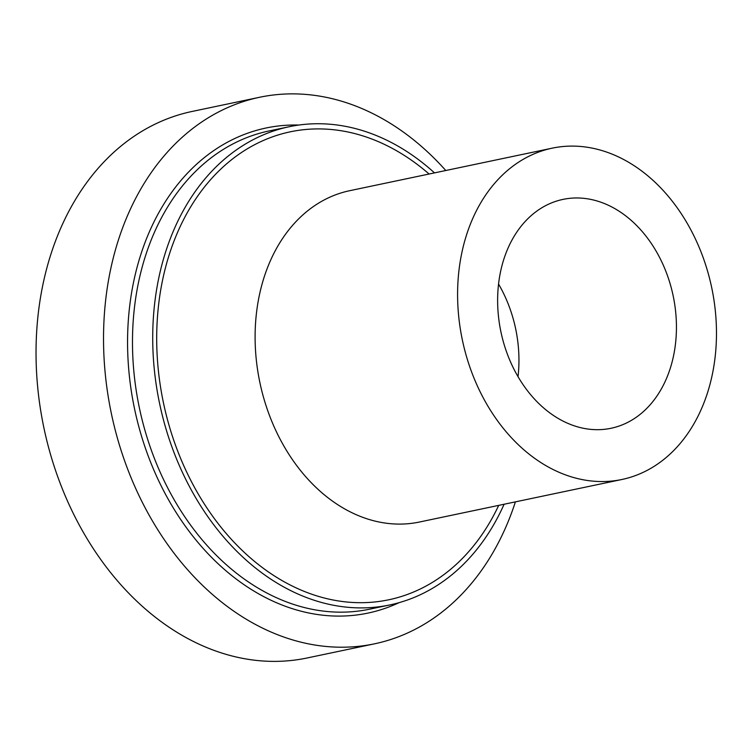 <?xml version="1.0" encoding="UTF-8"?>
<svg xmlns="http://www.w3.org/2000/svg" width="752" height="752" viewBox="0 0 752 752"><rect width="100%" height="100%" fill="white"/><g stroke="black" fill="none" stroke-linecap="round" stroke-linejoin="round"><path stroke-width="1.13" d="M515.402 501.866A279.246 210.128 -101.9 0 1 374.468 643.834A279.246 210.128 -101.9 0 1 111.409 413.75A279.246 210.128 -101.9 0 1 259.637 97.262A279.246 210.128 -101.9 0 1 298.685 93.991A279.246 210.128 -101.9 0 1 445.786 170.516M579.341 198.02A116.936 87.993 78.1 0 0 562.994 199.393A116.936 87.993 78.1 0 0 499.065 321.207A116.936 87.993 78.1 0 0 594.729 429.636A116.936 87.993 78.1 0 0 611.075 428.264A116.936 87.993 78.1 0 0 675.005 306.449A116.936 87.993 78.1 0 0 579.341 198.02M374.468 643.834L306.966 658.009A279.246 210.128 -101.9 0 1 43.917 427.926A279.246 210.128 -101.9 0 1 192.145 111.446L259.637 97.262M575.9 146.17A169.294 127.389 -101.9 0 1 714.4 303.15A169.294 127.389 -101.9 0 1 621.838 479.503A169.294 127.389 -101.9 0 1 462.367 340.017A169.294 127.389 -101.9 0 1 552.231 148.153A169.294 127.389 -101.9 0 1 575.9 146.17M504.103 504.244A244.344 183.864 -101.9 0 1 389.79 604.946A244.344 183.864 -101.9 0 1 159.612 403.627A244.344 183.864 -101.9 0 1 289.313 126.703A244.344 183.864 -101.9 0 1 323.482 123.836A244.344 183.864 -101.9 0 1 434.496 172.885M298.845 125.039A247.831 186.487 78.1 0 0 128.357 364.588A247.831 186.487 78.1 0 0 333.352 615.991A247.831 186.487 78.1 0 0 399.171 602.625M498.557 284.059A116.936 87.993 -101.9 0 1 518.025 376.686M289.313 126.703L269.066 130.951A244.344 183.864 78.1 0 0 135.482 385.494A244.344 183.864 78.1 0 0 335.373 612.062A244.344 183.864 78.1 0 0 369.542 609.195L389.79 604.946M621.838 479.503L419.353 522.048A169.294 127.389 -101.9 0 1 259.882 382.561A169.294 127.389 -101.9 0 1 349.746 190.688L552.231 148.153M498.708 505.372A239.108 179.925 -101.9 0 1 185.763 470.094A239.108 179.925 -101.9 0 1 323.821 129.015A239.108 179.925 -101.9 0 1 429.091 174.022"/></g></svg>
